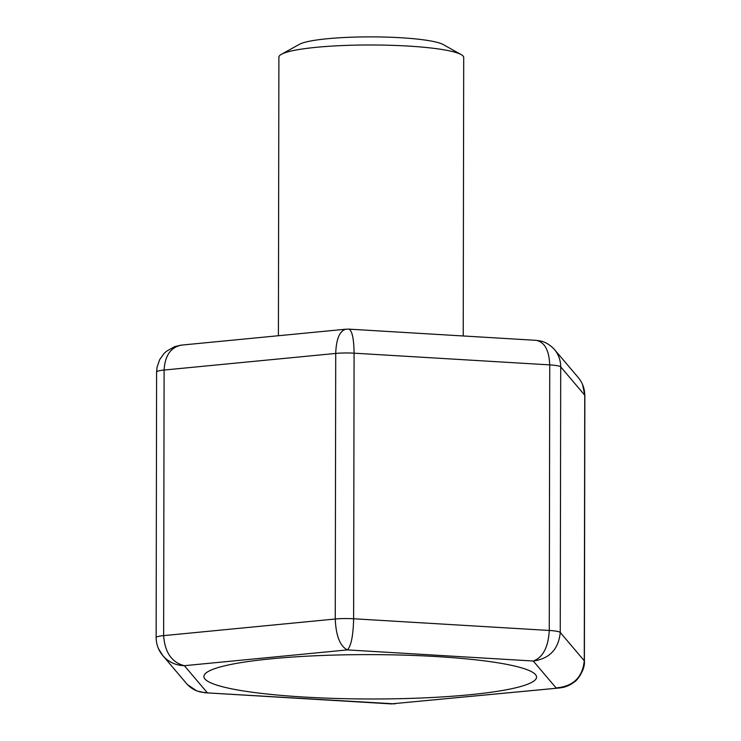 <?xml version="1.0" encoding="UTF-8"?>
<svg xmlns="http://www.w3.org/2000/svg" width="741" height="741" viewBox="0 0 741 741"><rect width="100%" height="100%" fill="white"/><g stroke="black" fill="none" stroke-linecap="round" stroke-linejoin="round"><path stroke-width="1.11" d="M463.218 335.969L463.709 57.474A92.403 12.319 -179.9 0 0 461.171 54.593L443.211 44.562A73.924 9.855 -179.9 0 0 430.771 40.977A73.924 9.855 -179.9 0 0 356.597 37.05A73.924 9.855 -179.9 0 0 299.438 44.312L281.45 54.278A92.403 12.319 -179.9 0 0 278.894 57.15L278.412 335.729M461.171 54.593A92.403 12.319 -179.9 0 0 445.619 50.11A92.403 12.319 -179.9 0 0 352.901 45.201A92.403 12.319 -179.9 0 0 281.45 54.278M271.363 658.795A166.327 22.184 -179.9 0 0 203.895 676.514A166.327 22.184 -179.9 0 0 370.185 698.985A166.327 22.184 -179.9 0 0 536.549 677.098A166.327 22.184 -179.9 0 0 445.146 657.128A166.327 22.184 -179.9 0 0 271.363 658.795M559.511 687.972L393.045 703.709L560.335 687.87M158.463 648.607L162.807 655.609C168.503 662.046 175.691 665.399 184.352 665.687C171.773 662.463 164.863 652.441 163.641 635.63L335.256 619.013C335.969 635.871 340.017 646.171 347.399 649.903L533.261 661.018C542.94 657.489 548.275 647.301 549.266 630.461A18.479 2.464 0.1 0 1 560.252 632.462L584.279 660.787A18.479 2.464 0.1 0 1 584.399 661.065L584.862 395.481A18.479 2.464 0.1 0 0 584.742 395.203L560.715 366.888L560.252 632.462C558.594 649.181 549.6 658.703 533.261 661.018L556.083 687.917C573.154 686.462 582.546 677.422 584.279 660.787L584.742 395.203C584.677 388.59 582.509 382.699 578.239 377.521L553.555 348.483M395.036 703.885L204.951 692.752L196.763 690.927L187.436 684.591M204.386 692.705L204.951 692.752M162.807 655.609L186.676 683.739C192.123 689.797 198.959 692.742 207.174 692.594L184.352 665.687L347.399 649.903C351.141 646.022 353.216 635.639 353.624 618.763L549.266 630.461L549.739 364.887C549.09 350.187 544.561 341.999 536.141 340.332L536.049 340.323M536.141 340.332L348.854 329.134C352.105 330.495 353.855 338.507 354.087 353.179L353.624 618.763A18.479 2.464 0.1 0 0 335.256 619.013L335.719 353.429A18.479 2.464 0.1 0 1 354.087 353.179L549.739 364.887A18.479 2.464 0.1 0 1 560.715 366.888C560.65 360.256 558.566 354.457 554.453 349.483M181.638 345.093L181.489 345.111C170.745 347.26 164.956 355.578 164.104 370.046L335.719 353.429C336.238 338.989 339.637 330.903 345.945 329.189L348.705 329.134M181.489 345.111L346.297 329.161M156.138 637.603L156.601 372.019A18.479 2.464 0.1 0 1 164.104 370.046L163.641 635.63A18.479 2.464 0.1 0 0 156.138 637.593C156.268 644.401 158.472 650.385 162.761 655.553M559.362 687.972L562.78 687.444C562.734 687.528 569.107 686.24 574.571 681.785C576.757 680.914 585.279 670.04 584.399 661.065M204.859 692.752L392.146 703.95M584.862 395.481L582.537 384.468M554.324 349.335C547.33 341.99 541.365 341.24 540.597 340.999L536.049 340.332M156.601 372.019L157.055 367.23L159.658 359.672L163.993 353.568L166.475 351.262L174.626 346.668L180.665 345.213"/></g></svg>
